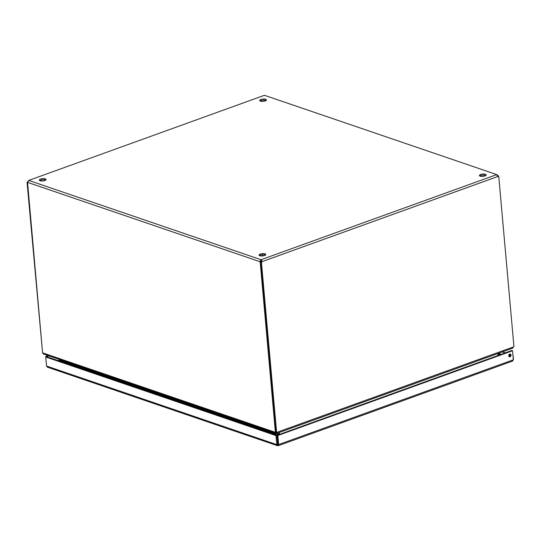<?xml version="1.0" encoding="UTF-8"?>
<svg xmlns="http://www.w3.org/2000/svg" width="541" height="541" viewBox="0 0 541 541"><rect width="100%" height="100%" fill="white"/><g stroke="black" fill="none" stroke-linecap="round" stroke-linejoin="round"><path stroke-width="0.81" d="M45.735 180.065A3.381 1.156 -5.1 0 0 42.698 179.713A3.381 1.156 -5.1 0 0 39.77 180.593M266.084 100.491A3.381 1.156 -5.1 0 0 263.041 100.139A3.381 1.156 -5.1 0 0 260.12 101.018M265.462 255.061A3.381 1.156 -5.1 0 0 262.426 254.716A3.381 1.156 -5.1 0 0 259.497 255.595M485.804 175.494A3.381 1.156 -5.1 0 0 482.768 175.142A3.381 1.156 -5.1 0 0 479.84 176.021M496.652 174.635L261.147 259.68L261.242 260.748A1.048 0.358 -5.1 0 0 261.06 260.762L260.965 259.687A1.048 0.358 174.9 0 1 261.147 259.68L262.311 261.553A1.048 0.784 -71.2 0 1 261.425 262.169L260.701 261.925A1.048 0.784 108.8 0 0 261.587 261.31L262.311 261.553L497.815 176.508L496.652 174.635A1.048 0.358 174.9 0 1 496.672 174.567L264.515 95.324A1.048 0.358 174.9 0 1 264.333 95.331L28.829 180.383A1.048 0.358 174.9 0 1 28.808 180.444L27.692 182.418L259.849 261.661L260.965 259.687L28.808 180.444M40.102 180.735A3.381 1.156 174.9 0 1 39.337 180.092A3.381 1.156 174.9 0 1 42.604 178.638A3.381 1.156 174.9 0 1 46.073 179.49A3.381 1.156 174.9 0 1 43.889 180.789A3.381 1.156 174.9 0 1 40.102 180.735M260.444 101.16A3.381 1.156 174.9 0 1 259.687 100.518A3.381 1.156 174.9 0 1 262.946 99.071A3.381 1.156 174.9 0 1 266.422 99.916A3.381 1.156 174.9 0 1 264.231 101.214A3.381 1.156 174.9 0 1 260.444 101.16M259.822 255.737A3.381 1.156 174.9 0 1 259.065 255.095A3.381 1.156 174.9 0 1 262.324 253.641A3.381 1.156 174.9 0 1 265.8 254.493A3.381 1.156 174.9 0 1 263.609 255.785A3.381 1.156 174.9 0 1 259.822 255.737M480.171 176.163A3.381 1.156 174.9 0 1 479.407 175.521A3.381 1.156 174.9 0 1 482.673 174.067A3.381 1.156 174.9 0 1 486.143 174.919A3.381 1.156 174.9 0 1 483.958 176.217A3.381 1.156 174.9 0 1 480.171 176.163M260.728 261.344A1.048 0.602 -109.9 0 0 261.087 261.77L260.201 262.087A1.048 0.602 -109.9 0 1 259.849 261.661L261.06 260.762M261.242 260.748L261.587 261.31M265.016 100.18L265.09 100.984M497.754 176.386A1.048 0.784 108.8 0 0 498.031 176.217L498.755 176.461L513.95 346.734L276.62 432.435L261.425 262.169M276.62 432.435L275.896 432.191L260.701 261.925M264.515 95.324L496.672 174.567L498.058 175.642L497.483 175.845M27.699 182.391L27.05 182.168A1.048 0.784 108.8 0 0 27.936 181.553L28.829 180.383L264.333 95.331M498.444 176.352L497.72 176.319M27.05 182.168L42.556 352.543M260.201 262.087L275.396 432.333L275.89 432.151M275.396 432.333L42.583 352.86L27.571 182.56M498.755 176.461A1.048 0.784 -71.2 0 1 497.815 176.508M498.417 176.068A1.048 0.602 70.1 0 1 498.058 175.642M277.188 432.232L276.931 433.334L512.685 348.194M512.111 348.242L513.375 346.937M42.638 352.881L43.51 354.017L275.93 433.348L276.431 433.28L275.349 432.313M276.613 432.631L276.431 433.28L276.35 432.347M276.6 432.428L276.674 433.267M277.506 433.125L277.655 434.788L278.534 434.47L278.392 432.807M278.622 432.726L279.075 434.558M498.714 355.498L498.126 353.456M58.651 360.786L59.368 360.272L59.287 359.4M497.896 353.537L498.065 355.471M279.474 434.416L279.298 432.475M59.551 359.623L59.334 360.38M59.368 360.272L277.655 434.788L277.878 435.248M59.125 360.049L58.3 360.664M513.294 359.231L513.328 360.008M512.212 361.05L513.341 359.792L278.642 444.553L277.993 445.635L277.398 445.676L47.385 367.163L46.533 366.034L45.721 356.992L275.991 435.593L276.803 444.634L46.533 366.034M512.692 361.036L278.345 445.669L276.803 444.634L277.682 444.317L276.877 435.275L275.991 435.593M505.335 352.847L502.494 351.88M513.524 359.143L512.794 353.638M277.837 435.512L277.114 435.268L511.813 350.507L512.537 350.757L277.837 435.512L278.642 444.553L277.918 444.303L277.993 445.635M277.114 435.268L277.979 444.533M510.001 356.81A1.454 1.082 108.8 0 0 510.995 355.417A1.454 1.082 108.8 0 0 510.352 354.071A1.454 1.082 108.8 0 0 508.858 355.099A1.454 1.082 108.8 0 0 509.412 356.823A1.454 1.082 108.8 0 0 510.001 356.81M512.537 350.757L513.341 359.792M48.054 355.565L45.904 356.343L45.958 356.911M509.081 356.614A1.454 1.082 108.8 0 0 509.277 356.56A1.454 1.082 108.8 0 0 510.217 355.43A1.454 1.082 108.8 0 0 509.96 354.037M45.721 356.992L46.607 356.675L276.877 435.275M46.634 356.688L45.904 356.343M46.627 356.593L48.778 355.816M508.817 356.147A1.204 0.413 -5.1 0 0 509.71 355.66A1.204 0.413 -5.1 0 0 509.439 355.43A1.204 0.413 -5.1 0 0 508.79 355.342M509.013 354.754L510.278 355.038M499.728 354.876L499.289 354.308A1.549 1.15 -71.2 0 1 499.025 353.584L498.991 353.145M499.695 352.888L499.728 353.334A0.636 0.473 -71.2 0 0 499.837 353.625L500.567 354.571M277.513 435.126L58.989 360.529M499.025 353.584L498.376 353.361M498.173 353.922L499.289 354.308M505.172 352.908L502.325 351.941M262.182 254.737L262.297 255.967"/></g></svg>
